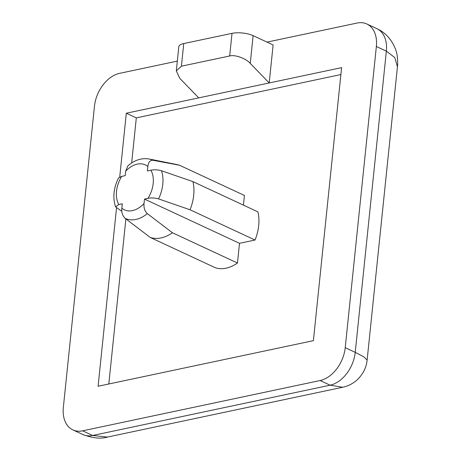 <?xml version="1.0" encoding="UTF-8"?>
<svg xmlns="http://www.w3.org/2000/svg" width="461" height="461" viewBox="0 0 461 461"><rect width="100%" height="100%" fill="white"/><g stroke="black" fill="none" stroke-linecap="round" stroke-linejoin="round"><path stroke-width="0.69" d="M176.315 70.873L178.816 46.676A15.011 5.008 5.9 0 1 183.749 43.565L181.409 66.2L176.315 70.873L179.778 78.324L198.72 97.882L126.308 113.216L119.722 177.001M253.118 35.647L250.254 63.405C246.065 58.461 234.753 54.375 229.682 55.977L232.021 33.342A15.011 5.008 5.9 0 1 253.118 35.647L273.119 44.959L269.195 82.957L198.72 97.882M250.254 63.405L269.195 82.957L341.607 67.623L313.388 340.662L98.095 386.255L116.529 207.859M181.409 66.2L229.682 55.977M232.021 33.342L183.749 43.565M115.573 206.845C112.582 197.677 113.567 188.053 118.529 177.958L121.716 176.384A24.785 16.809 -65 0 0 118.811 204.534L115.578 206.845L121.831 211.334M144.034 203.52C143.625 207.715 144.719 211.086 147.318 213.633L172.454 232.765A39.024 26.467 115 0 1 150.263 237.461L125.127 218.335C122.534 215.823 121.439 212.452 121.842 208.216A24.785 16.809 -65 0 0 132.445 210.614A24.785 16.809 -65 0 0 144.034 203.52L144.495 199.094L147.981 198.357A24.785 16.809 -65 0 0 150.891 170.207C154.21 169.521 157.743 169.706 161.483 170.76L192.94 181.622A39.024 26.467 115 0 1 190.03 209.767L158.572 198.91C154.873 197.85 151.341 197.665 147.981 198.357M152.839 160.255C149.986 160.232 148.327 162.318 147.86 166.525A24.785 16.809 -65 0 0 125.663 171.221L127.956 165.753C134.716 159.996 141.781 157.748 149.162 159.01A32.178 21.823 115 0 1 152.839 160.255L179.438 165.205L244.439 195.464L243.437 205.128M149.162 159.01L177.197 164.612A39.024 26.467 115 0 1 179.438 165.205M177.324 61.111L119.578 73.345A30.017 20.359 -65 0 0 94.47 106.191L63.347 407.38A30.017 20.359 -65 0 0 72.873 429.894A30.017 20.359 -65 0 0 82.634 430.828L320.124 380.532A30.017 20.359 -65 0 0 345.226 347.686L376.355 46.498A30.017 20.359 -65 0 0 366.823 23.984A30.017 20.359 -65 0 0 357.068 23.05L267.023 42.118M72.873 429.894L82.876 434.544A30.017 20.359 -65 0 0 92.632 435.484L107.465 437.068L342.673 387.257L330.122 385.189A30.017 20.359 -65 0 0 355.229 352.342L363.908 356.906L367.129 360.07L397.44 66.782L394.835 57.613L386.353 51.154L376.355 46.498M150.891 170.207L147.399 170.945L147.86 166.525M125.663 171.221L125.208 175.647L121.716 176.384M118.811 204.534L122.298 203.797L121.842 208.216M150.263 237.461L215.264 267.72A39.024 26.467 -65 0 0 237.455 263.024L239.495 243.316L255.031 240.025A39.024 26.467 -65 0 0 257.941 211.881L192.94 181.622M190.03 209.767L255.031 240.025M144.495 199.094L239.495 243.316M172.454 232.765L237.455 263.024M340.886 74.549L136.312 117.872L126.308 113.216M136.312 117.872L131.65 162.952M125.87 218.906L108.808 383.984M147.318 213.633A32.178 21.823 115 0 1 135.862 219.465A32.178 21.823 115 0 1 125.127 218.335M161.483 170.76A32.178 21.823 115 0 1 158.572 198.91M345.226 347.686L355.229 352.342L386.353 51.154A30.017 20.359 -65 0 0 376.827 28.64L366.823 23.984M82.634 430.828L92.632 435.484L330.122 385.189L320.124 380.532M397.44 66.782C397.745 65.168 397.734 62.16 397.417 57.758C396.812 47.996 389.597 34.258 376.827 28.64M342.673 387.257C348.032 386.105 352.763 383.725 356.872 380.118C362.916 374.476 366.339 367.792 367.129 360.07L367.129 360.07M107.465 437.068C100.919 439.056 92.719 438.215 82.876 434.544"/></g></svg>
